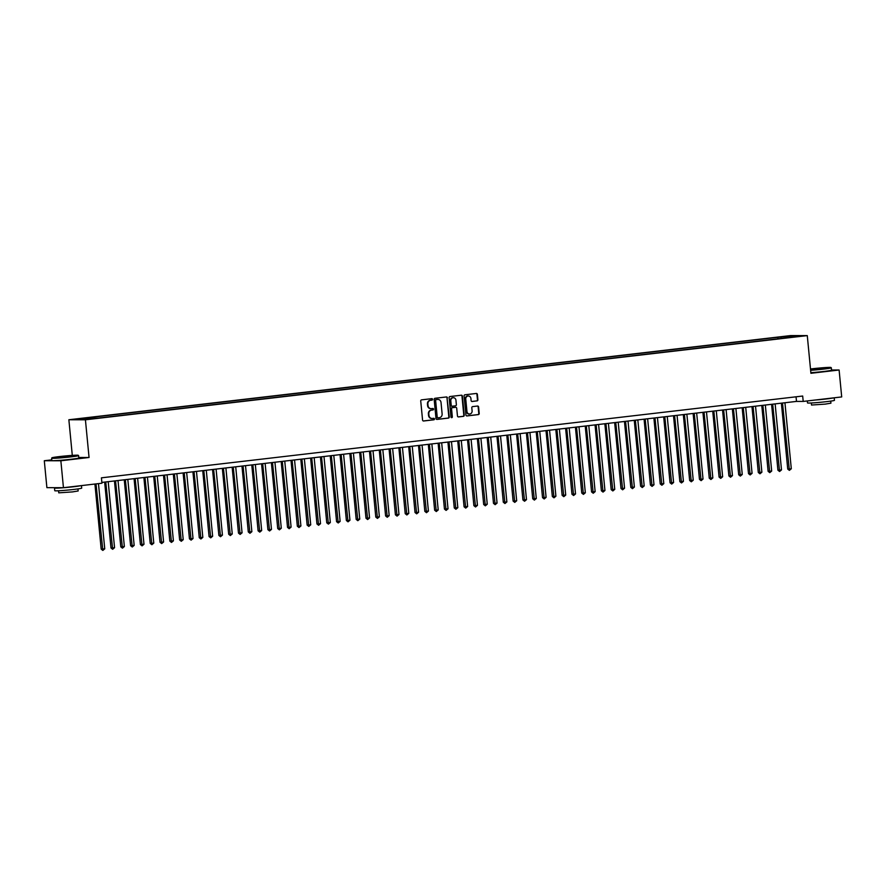 <?xml version="1.0" encoding="UTF-8"?>
<svg xmlns="http://www.w3.org/2000/svg" width="886" height="886" viewBox="0 0 886 886"><rect width="100%" height="100%" fill="white"/><g stroke="black" fill="none" stroke-linecap="round" stroke-linejoin="round"><path stroke-width="1.33" d="M432.567 399.32A0.742 0.676 90.1 0 0 431.814 398.656L421.592 399.852A1.063 0.964 90.1 0 0 420.728 401.015L422.567 420.042A1.063 0.964 90.1 0 0 423.63 420.994L433.852 419.798A0.742 0.676 90.1 0 0 433.786 418.314A0.742 0.676 90.1 0 0 433.708 418.314L432.39 418.469A3.4 3.101 90.1 0 1 428.979 415.445L428.824 413.862A3.4 3.101 90.1 0 1 431.582 410.118L432.911 409.963A0.742 0.676 90.1 0 0 432.833 408.479A0.742 0.676 90.1 0 0 432.767 408.49L431.438 408.634A3.4 3.101 90.1 0 1 428.038 405.611L427.883 404.027A3.4 3.101 90.1 0 1 430.64 400.284L431.958 400.129A0.742 0.676 90.1 0 0 432.567 399.32M430.884 408.645A3.4 3.101 90.1 0 1 427.584 405.611L427.44 404.027A3.4 3.101 90.1 0 1 430.186 400.284L431.515 400.129A0.742 0.676 90.1 0 0 431.626 398.678M423.32 420.972L433.409 419.798A0.742 0.676 90.1 0 0 433.52 418.336M431.825 418.48A3.4 3.101 90.1 0 1 428.536 415.445L428.381 413.862A3.4 3.101 90.1 0 1 431.139 410.118L432.457 409.963A0.742 0.676 90.1 0 0 432.578 408.512M783.999 336.481L788.883 336.148L783.999 336.481M477.033 400.915A1.063 0.964 90.1 0 0 477.897 399.752L477.388 394.414A1.063 0.964 90.1 0 0 476.325 393.462L464.962 394.791A1.063 0.964 90.1 0 0 464.098 395.953L465.936 414.98A1.063 0.964 90.1 0 0 467 415.933L478.351 414.604A1.063 0.964 90.1 0 0 479.215 413.441L478.595 406.984A1.063 0.964 90.1 0 0 477.532 406.043L472.67 406.608A1.063 0.964 90.1 0 0 471.806 407.781L472.116 410.982A2.846 2.592 90.1 0 1 466.966 411.58L465.759 399.054A2.846 2.592 90.1 0 1 470.909 398.445L471.108 400.538A1.063 0.964 90.1 0 0 472.172 401.48L476.59 400.915A1.063 0.964 90.1 0 0 477.454 399.741L476.934 394.403A1.063 0.964 90.1 0 0 476.181 393.484M810.912 373.294L839.108 370.005L841.7 396.928L803.203 401.424L802.683 396.031L101.425 477.831L101.945 483.213L63.449 487.699L60.857 460.775L89.054 457.486L85.421 419.798L807.279 335.606L810.912 373.294M447.441 397.903A1.063 0.964 90.1 0 0 446.378 396.961L435.015 398.279A1.063 0.964 90.1 0 0 434.162 399.453L435.99 418.48A1.063 0.964 90.1 0 0 437.053 419.421L448.416 418.092A1.063 0.964 90.1 0 0 449.28 416.929L446.998 397.903A1.063 0.964 90.1 0 0 446.234 396.972M449.988 396.529L461.351 395.211A1.063 0.964 90.1 0 1 462.414 396.153L464.242 415.18A1.063 0.964 90.1 0 1 463.389 416.354L458.527 416.918A1.063 0.964 90.1 0 1 457.464 415.977L456.711 408.258A1.063 0.964 90.1 0 0 455.648 407.316L452.425 407.693A1.063 0.964 90.1 0 0 451.561 408.856L452.336 416.896A0.742 0.676 90.1 0 1 450.996 417.051L449.124 397.703A1.063 0.964 90.1 0 1 449.988 396.529M79.574 418.978L74.845 419.288L79.574 418.978M85.421 419.798L68.864 419.754L790.733 335.561L807.279 335.606M777.908 338.817L777.764 337.278L85.322 418.048L88.456 418.048L88.844 418.812M777.764 337.278L791.685 336.027L798.485 336.049L790.821 337.311L98.39 418.081L77.669 419.311L88.456 418.048M51.787 459.867L44.3 460.731L60.857 460.775M44.3 460.731L46.892 487.654L63.449 487.699M839.108 370.005L831.533 369.983M72.298 455.393L68.864 419.754M101.868 482.416L796.492 401.402L803.203 401.424M796.049 396.806L796.492 401.402M781.463 338.408L780.887 337.289M791.685 336.027L791.375 336.879M89.054 457.486L78.754 457.464M436.754 419.399L447.973 418.092A1.063 0.964 90.1 0 0 448.825 416.929L446.998 397.903M436.222 399.641A0.742 0.676 90.1 0 0 435.624 400.461L437.23 417.162A0.742 0.676 90.1 0 0 437.972 417.815L439.367 417.66A3.4 3.101 90.1 0 0 442.125 413.917L441.029 402.499A3.4 3.101 90.1 0 0 437.618 399.475L435.779 399.641A0.742 0.676 90.1 0 0 435.17 400.45L435.624 400.461M437.828 417.815L437.529 417.815A0.742 0.676 90.1 0 1 436.776 417.151L435.17 400.45M437.728 399.464A3.4 3.101 90.1 0 0 437.175 399.475L437.618 399.475M435.779 399.641L437.175 399.475M458.217 416.896L462.935 416.354A1.063 0.964 90.1 0 0 463.799 415.18L461.971 396.153A1.063 0.964 90.1 0 0 461.207 395.222M455.415 407.316A1.063 0.964 90.1 0 0 455.205 407.316L451.982 407.682A1.063 0.964 90.1 0 0 451.118 408.856L452.336 416.896M451.439 417.671A0.742 0.676 90.1 0 0 451.893 416.885M455.947 400.25A2.846 2.592 90.1 0 0 453.377 397.703A2.846 2.592 90.1 0 0 450.797 400.849L451.218 405.267A1.063 0.964 90.1 0 0 452.281 406.209L455.515 405.832A1.063 0.964 90.1 0 0 456.368 404.658L455.947 400.25M453.156 397.714A2.846 2.592 90.1 0 0 450.343 400.849L450.797 400.849M452.07 406.209L451.838 406.209A1.063 0.964 90.1 0 1 450.775 405.267L450.343 400.849M471.873 401.469L476.59 400.915M468.118 395.92A2.846 2.592 90.1 0 0 465.316 399.054L465.759 399.054M469.314 414.105A2.846 2.592 90.1 0 1 466.523 411.58L465.316 399.054M466.689 415.911L477.908 414.604A1.063 0.964 90.1 0 0 478.772 413.43L478.152 406.984A1.063 0.964 90.1 0 0 477.388 406.065M94.913 484.033L101.181 549.121L104.747 548.844L98.468 483.612M96.02 483.9L102.831 550.439L101.181 549.121M104.747 548.844L102.831 550.439M59.606 456.567A13.212 0.587 -5.5 0 0 51.931 457.818A13.212 0.587 -5.5 0 0 70.526 456.589A13.212 0.587 -5.5 0 0 78.201 455.282A13.212 0.587 -5.5 0 0 59.606 456.567M78.201 455.282L78.555 455.581A13.534 0.609 174.5 0 1 78.577 455.603A13.534 0.609 174.5 0 1 70.692 456.91A13.534 0.609 174.5 0 1 51.621 458.195A13.534 0.609 174.5 0 1 51.632 458.173L51.931 457.818M62.341 456.567L71.633 455.958L62.341 456.567M70.371 456.246L59.794 457.265M81.457 485.606L81.7 488.131A13.534 0.609 174.5 0 1 73.826 489.437A13.534 0.609 174.5 0 1 54.755 490.722L54.5 488.031A13.534 0.609 174.5 0 1 55.596 487.677M80.859 485.672A13.534 0.609 174.5 0 1 73.56 486.746A13.534 0.609 174.5 0 1 54.5 488.031M77.968 488.906L78.167 490.966L72.497 491.907L58.764 492.837L58.565 490.778M78.577 455.603L78.799 457.973A13.534 0.609 174.5 0 1 70.924 459.28A13.534 0.609 174.5 0 1 51.853 460.565L51.621 458.195M810.59 369.971A13.212 0.587 -5.5 0 0 823.282 368.797A13.212 0.587 -5.5 0 0 830.957 367.491A13.212 0.587 -5.5 0 0 812.362 368.764A13.212 0.587 -5.5 0 0 810.491 368.997M830.957 367.491L831.312 367.779A13.534 0.609 174.5 0 1 831.323 367.801A13.534 0.609 174.5 0 1 823.448 369.119A13.534 0.609 174.5 0 1 810.624 370.315M815.098 368.775L824.39 368.166L815.098 368.775M823.127 368.443L812.551 369.462M834.213 397.803L834.457 400.328A13.534 0.609 174.5 0 1 826.572 401.646A13.534 0.609 174.5 0 1 807.511 402.92L807.323 400.937M833.604 397.869A13.534 0.609 174.5 0 1 826.317 398.944A13.534 0.609 174.5 0 1 815.264 400.018M830.725 401.114L830.924 403.174L825.254 404.116L811.521 405.035L811.321 402.975M831.323 367.801L831.555 370.171A13.534 0.609 174.5 0 1 823.67 371.489A13.534 0.609 174.5 0 1 810.856 372.685M104.648 482.095L110.994 547.98L112.112 547.98L114.56 547.692L108.203 481.685M105.755 481.962L112.644 549.298L110.994 547.98M114.56 547.692L112.644 549.298M114.449 480.954L120.795 546.839L124.361 546.551L118.015 480.533M115.557 480.821L122.445 548.157L120.795 546.839M124.361 546.551L122.445 548.157M124.261 479.813L130.607 545.687L134.174 545.411L127.817 479.392M125.369 479.68L132.258 547.005L130.607 545.687M134.174 545.411L132.258 547.005M134.063 478.661L140.409 544.547L143.986 544.27L137.629 478.252M135.17 478.54L142.07 545.865L140.409 544.547M143.986 544.27L142.07 545.865M143.875 477.521L150.221 543.406L151.34 543.406L153.787 543.118L147.43 477.111M144.983 477.388L151.871 544.724L150.221 543.406M153.787 543.118L151.871 544.724M153.688 476.38L160.023 542.265L163.6 541.977L157.243 475.959M154.784 476.247L161.684 543.572L160.023 542.265M163.6 541.977L161.684 543.572M163.489 475.228L169.835 541.113L173.401 540.837L167.044 474.818M164.597 475.106L171.485 542.431L169.835 541.113M173.401 540.837L171.485 542.431M173.302 474.088L179.648 539.973L180.766 539.973L183.214 539.685L176.857 473.678M174.409 473.955L181.298 541.291L179.648 539.973M183.214 539.685L181.298 541.291M183.103 472.947L189.449 538.832L193.026 538.544L186.669 472.526M184.21 472.814L191.099 540.139L189.449 538.832M193.026 538.544L191.099 540.139M192.915 471.806L199.261 537.68L202.828 537.403L196.47 471.385M194.023 471.673L200.912 538.998L199.261 537.68M202.828 537.403L200.912 538.998M202.728 470.654L209.063 536.539L210.181 536.539L212.64 536.251L206.283 470.245M203.824 470.532L210.724 537.857L209.063 536.539M212.64 536.251L210.724 537.857M212.529 469.514L218.875 535.399L222.441 535.111L216.084 469.093M213.637 469.381L220.525 536.717L218.875 535.399M222.441 535.111L220.525 536.717M222.342 468.373L228.688 534.247L232.254 533.97L225.897 467.952M223.449 468.24L230.338 535.565L228.688 534.247M232.254 533.97L230.338 535.565M232.143 467.221L238.489 533.106L242.066 532.829L235.709 466.811M233.251 467.099L240.139 534.424L238.489 533.106M242.066 532.829L240.139 534.424M241.956 466.08L248.301 531.965L249.42 531.965L251.868 531.678L245.511 465.671M243.063 465.947L249.952 533.283L248.301 531.965M251.868 531.678L249.952 533.283M251.768 464.94L258.103 530.825L261.68 530.537L255.323 464.519M252.864 464.807L259.764 532.132L258.103 530.825M261.68 530.537L259.764 532.132M261.569 463.788L267.915 529.673L269.034 529.684L271.481 529.396L265.124 463.378M262.677 463.666L269.565 530.991L267.915 529.673M271.481 529.396L269.565 530.991M271.382 462.647L277.717 528.532L278.835 528.532L281.294 528.244L274.937 462.237M272.489 462.525L279.378 529.85L277.717 528.532M281.294 528.244L279.378 529.85M281.183 461.506L287.529 527.391L291.095 527.104L284.749 461.085M282.291 461.373L289.179 528.709L287.529 527.391M291.095 527.104L289.179 528.709M290.996 460.366L297.342 526.24L300.908 525.963L294.551 459.945M292.103 460.233L298.992 527.558L297.342 526.24M300.908 525.963L298.992 527.558M300.797 459.214L307.143 525.099L310.72 524.822L304.363 458.804M301.904 459.092L308.804 526.417L307.143 525.099M310.72 524.822L308.804 526.417M310.609 458.073L316.955 523.958L318.074 523.958L320.522 523.67L314.165 457.663M311.717 457.94L318.606 525.276L316.955 523.958M320.522 523.67L318.606 525.276M320.422 456.932L326.757 522.818L330.334 522.53L323.977 456.511M321.518 456.799L328.418 524.124L326.757 522.818M330.334 522.53L328.418 524.124M330.223 455.781L336.569 521.666L337.688 521.677L340.135 521.389L333.778 455.371M331.331 455.659L338.219 522.984L336.569 521.666M340.135 521.389L338.219 522.984M340.036 454.64L346.382 520.525L347.5 520.525L349.948 520.237L343.591 454.23M341.143 454.518L348.032 521.843L346.382 520.525M349.948 520.237L348.032 521.843M349.837 453.499L356.183 519.384L359.76 519.096L353.403 453.078M350.945 453.366L357.833 520.702L356.183 519.384M359.76 519.096L357.833 520.702M359.65 452.358L365.996 518.232L369.562 517.956L363.205 451.938M360.757 452.225L367.646 519.55L365.996 518.232M369.562 517.956L367.646 519.55M369.462 451.207L375.797 517.092L379.374 516.815L373.017 450.797M370.558 451.085L377.458 518.41L375.797 517.092M379.374 516.815L377.458 518.41M379.263 450.066L385.609 515.951L386.728 515.951L389.175 515.663L382.818 449.656M380.371 449.933L387.26 517.269L385.609 515.951M389.175 515.663L387.26 517.269M389.076 448.925L395.422 514.81L398.988 514.522L392.631 448.504M390.183 448.792L397.072 516.117L395.422 514.81M398.988 514.522L397.072 516.117M398.877 447.773L405.223 513.659L406.342 513.67L408.8 513.382L402.443 447.364M399.985 447.651L406.873 514.976L405.223 513.659M408.8 513.382L406.873 514.976M408.69 446.633L415.036 512.518L416.154 512.518L418.602 512.23L412.245 446.223M409.797 446.5L416.686 513.836L415.036 512.518M418.602 512.23L416.686 513.836M418.491 445.492L424.837 511.377L428.414 511.089L422.057 445.071M419.599 445.359L426.498 512.695L424.837 511.377M428.414 511.089L426.498 512.695M428.303 444.351L434.649 510.225L438.216 509.948L431.859 443.93M429.411 444.218L436.3 511.543L434.649 510.225M438.216 509.948L436.3 511.543M438.116 443.199L444.451 509.085L448.028 508.808L441.671 442.79M439.212 443.078L446.112 510.402L444.451 509.085M448.028 508.808L446.112 510.402M447.917 442.059L454.263 507.944L455.382 507.944L457.829 507.656L451.472 441.649M449.025 441.926L455.913 509.262L454.263 507.944M457.829 507.656L455.913 509.262M457.73 440.918L464.076 506.803L467.642 506.515L461.285 440.497M458.837 440.785L465.726 508.11L464.076 506.803M467.642 506.515L465.726 508.11M467.531 439.766L473.877 505.651L477.454 505.374L471.097 439.356M468.639 439.644L475.538 506.969L473.877 505.651M477.454 505.374L475.538 506.969M477.344 438.625L483.69 504.511L484.808 504.511L487.256 504.223L480.899 438.216M478.451 438.492L485.34 505.828L483.69 504.511M487.256 504.223L485.34 505.828M487.156 437.485L493.491 503.37L497.068 503.082L490.711 437.064M488.252 437.352L495.152 504.677L493.491 503.37M497.068 503.082L495.152 504.677M496.957 436.344L503.303 502.218L506.87 501.941L500.512 435.923M498.065 436.211L504.954 503.536L503.303 502.218M506.87 501.941L504.954 503.536M506.77 435.192L513.116 501.077L514.234 501.077L516.682 500.789L510.325 434.782M507.877 435.07L514.766 502.395L513.116 501.077M516.682 500.789L514.766 502.395M516.571 434.051L522.917 499.937L526.494 499.649L520.137 433.631M517.679 433.918L524.567 501.255L522.917 499.937M526.494 499.649L524.567 501.255M526.384 432.911L532.73 498.785L536.296 498.508L529.939 432.49M527.491 432.778L534.38 500.103L532.73 498.785M536.296 498.508L534.38 500.103M536.196 431.759L542.531 497.644L546.108 497.367L539.751 431.349M537.293 431.637L544.192 498.962L542.531 497.644M546.108 497.367L544.192 498.962M545.997 430.618L552.343 496.503L553.462 496.503L555.91 496.215L549.553 430.208M547.105 430.485L553.994 497.821L552.343 496.503M555.91 496.215L553.994 497.821M555.81 429.477L562.145 495.363L565.722 495.075L559.365 429.057M556.917 429.345L563.806 496.669L562.145 495.363M565.722 495.075L563.806 496.669M565.611 428.326L571.957 494.211L573.076 494.222L575.523 493.934L569.177 427.916M566.719 428.204L573.607 495.529L571.957 494.211M575.523 493.934L573.607 495.529M575.424 427.185L581.77 493.07L582.888 493.07L585.336 492.782L578.979 426.775M576.531 427.063L583.42 494.388L581.77 493.07M585.336 492.782L583.42 494.388M585.225 426.044L591.571 491.929L595.148 491.641L588.791 425.623M586.333 425.911L593.232 493.247L591.571 491.929M595.148 491.641L593.232 493.247M595.038 424.903L601.384 490.778L604.95 490.501L598.593 424.483M596.145 424.771L603.034 492.095L601.384 490.778M604.95 490.501L603.034 492.095M604.85 423.752L611.185 489.637L614.762 489.36L608.405 423.342M605.946 423.63L612.846 490.955L611.185 489.637M614.762 489.36L612.846 490.955M614.651 422.611L620.997 488.496L622.116 488.496L624.564 488.208L618.207 422.201M615.759 422.478L622.648 489.814L620.997 488.496M624.564 488.208L622.648 489.814M624.464 421.47L630.81 487.355L634.376 487.067L628.019 421.049M625.571 421.337L632.46 488.662L630.81 487.355M634.376 487.067L632.46 488.662M634.265 420.318L640.611 486.204L641.73 486.215L644.188 485.927L637.831 419.909M635.373 420.197L642.261 487.521L640.611 486.204M644.188 485.927L642.261 487.521M644.078 419.178L650.424 485.063L651.542 485.063L653.99 484.775L647.633 418.768M645.185 419.056L652.074 486.381L650.424 485.063M653.99 484.775L652.074 486.381M653.89 418.037L660.225 483.922L663.802 483.634L657.445 417.616M654.987 417.904L661.886 485.24L660.225 483.922M663.802 483.634L661.886 485.24M663.692 416.896L670.037 482.77L673.604 482.493L667.247 416.475M664.799 416.763L671.688 484.088L670.037 482.77M673.604 482.493L671.688 484.088M673.504 415.744L679.85 481.63L683.416 481.353L677.059 415.335M674.611 415.623L681.5 482.948L679.85 481.63M683.416 481.353L681.5 482.948M683.305 414.604L689.651 480.489L690.77 480.489L693.229 480.201L686.871 414.194M684.413 414.471L691.302 481.807L689.651 480.489M693.229 480.201L691.302 481.807M693.118 413.463L699.464 479.348L703.03 479.06L696.673 413.042M694.225 413.33L701.114 480.655L699.464 479.348M703.03 479.06L701.114 480.655M702.919 412.311L709.265 478.196L710.384 478.207L712.842 477.919L706.485 411.901M704.027 412.189L710.926 479.514L709.265 478.196M712.842 477.919L710.926 479.514M712.732 411.17L719.078 477.056L720.196 477.056L722.644 476.768L716.287 410.761M713.839 411.038L720.728 478.374L719.078 477.056M722.644 476.768L720.728 478.374M722.544 410.03L728.879 475.915L732.456 475.627L726.099 409.609M723.652 409.897L730.54 477.233L728.879 475.915M732.456 475.627L730.54 477.233M732.345 408.889L738.691 474.763L742.258 474.486L735.901 408.468M733.453 408.756L740.342 476.081L738.691 474.763M742.258 474.486L740.342 476.081M742.158 407.737L748.504 473.622L752.07 473.345L745.713 407.327M743.265 407.615L750.154 474.94L748.504 473.622M752.07 473.345L750.154 474.94M751.959 406.596L758.305 472.482L759.424 472.482L761.882 472.194L755.525 406.187M753.067 406.464L759.966 473.8L758.305 472.482M761.882 472.194L759.966 473.8M761.772 405.456L768.118 471.341L771.684 471.053L765.327 405.035M762.879 405.323L769.768 472.648L768.118 471.341M771.684 471.053L769.768 472.648M771.584 404.304L777.919 470.189L781.496 469.912L775.139 403.894M772.681 404.182L779.58 471.507L777.919 470.189M781.496 469.912L779.58 471.507M781.386 403.163L787.732 469.048L788.85 469.048L791.298 468.76L784.941 402.753M782.493 403.03L789.382 470.366L787.732 469.048M791.298 468.76L789.382 470.366"/></g></svg>
